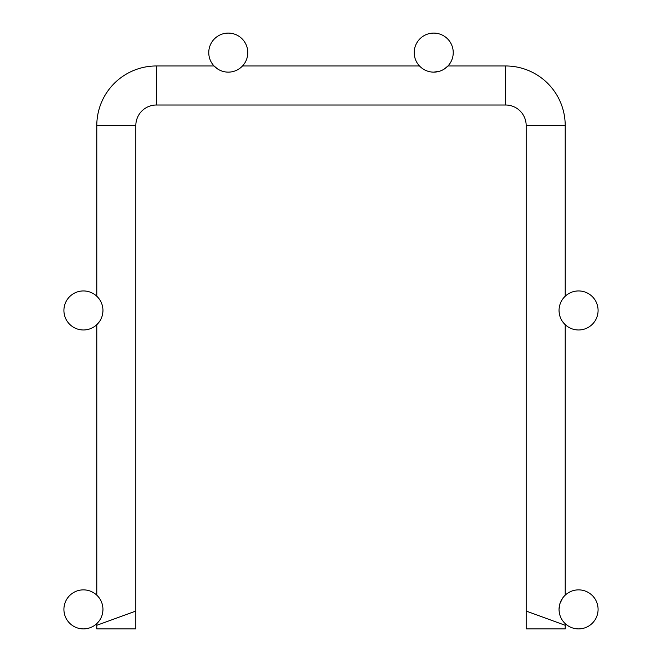 <?xml version="1.0" encoding="UTF-8"?>
<svg xmlns="http://www.w3.org/2000/svg" width="662" height="662" viewBox="0 0 662 662"><rect width="100%" height="100%" fill="white"/><g stroke="black" fill="none" stroke-linecap="round" stroke-linejoin="round"><path stroke-width="0.99" d="M97.554 622.859L96.793 623.612L96.793 625.292L135.826 611.084L135.826 125.548A20.547 20.547 0 0 1 156.373 105.01L505.627 105.01A20.547 20.547 0 0 1 526.174 125.548L565.207 125.548A59.58 59.58 0 0 0 505.627 65.968L447.959 65.968L447.396 66.548M156.373 105.01L156.373 65.968A59.58 59.58 0 0 0 96.793 125.548L96.793 296.22L97.653 297.081L96.793 296.22M96.793 625.292L96.793 628.9L135.826 628.9L135.826 611.084L96.793 625.292M414.205 52.621A19.521 19.521 0 0 1 433.726 33.1A19.521 19.521 0 0 1 453.238 52.621A19.521 19.521 0 0 1 433.726 72.133A19.521 19.521 0 0 1 414.205 52.621M565.207 125.548L565.207 296.22L564.347 297.081L565.207 296.22M559.051 310.453A19.521 19.521 0 0 1 578.563 290.941A19.521 19.521 0 0 1 598.084 310.453A19.521 19.521 0 0 1 578.563 329.974A19.521 19.521 0 0 1 559.051 310.453L559.274 313.424M562.129 320.979L565.207 324.686L565.207 595.146L564.338 596.023M564.33 622.735L565.207 623.612L565.207 628.9L526.174 628.9L526.174 611.084L565.207 625.292L526.174 611.084L526.174 125.548M562.568 598.2L559.936 603.57L559.051 609.379L559.274 612.35M241.63 66.854L242.507 65.968L419.493 65.968L420.37 66.854M444.326 69.005L447.959 65.968L445.253 68.36M217.674 69.005L214.041 65.968L216.747 68.36M156.373 65.968L214.041 65.968L214.604 66.548M63.916 609.379A19.521 19.521 0 0 0 83.437 628.9A19.521 19.521 0 0 0 102.949 609.379L102.726 612.35L102.949 609.379A19.521 19.521 0 0 0 83.437 589.867A19.521 19.521 0 0 0 63.916 609.379M96.793 623.612L98.663 621.593L96.793 623.612M97.67 323.809L98.663 322.667L96.793 324.686L96.793 595.146L97.653 596.015M102.949 310.453A19.521 19.521 0 0 0 83.437 290.941A19.521 19.521 0 0 0 63.916 310.453A19.521 19.521 0 0 0 83.437 329.974A19.521 19.521 0 0 0 102.949 310.453L102.726 313.424M99.871 320.979L96.793 324.686M208.762 52.621A19.521 19.521 0 0 0 228.274 72.133A19.521 19.521 0 0 0 247.795 52.621A19.521 19.521 0 0 0 228.274 33.1A19.521 19.521 0 0 0 208.762 52.621M559.051 609.379A19.521 19.521 0 0 1 578.563 589.867A19.521 19.521 0 0 1 598.084 609.379A19.521 19.521 0 0 1 578.563 628.9A19.521 19.521 0 0 1 559.051 609.379M564.446 622.859L565.207 623.612M565.207 324.686L563.329 322.659M439.518 71.256L433.726 72.133M505.627 105.01L505.627 65.968M135.826 125.548L96.793 125.548"/></g></svg>
